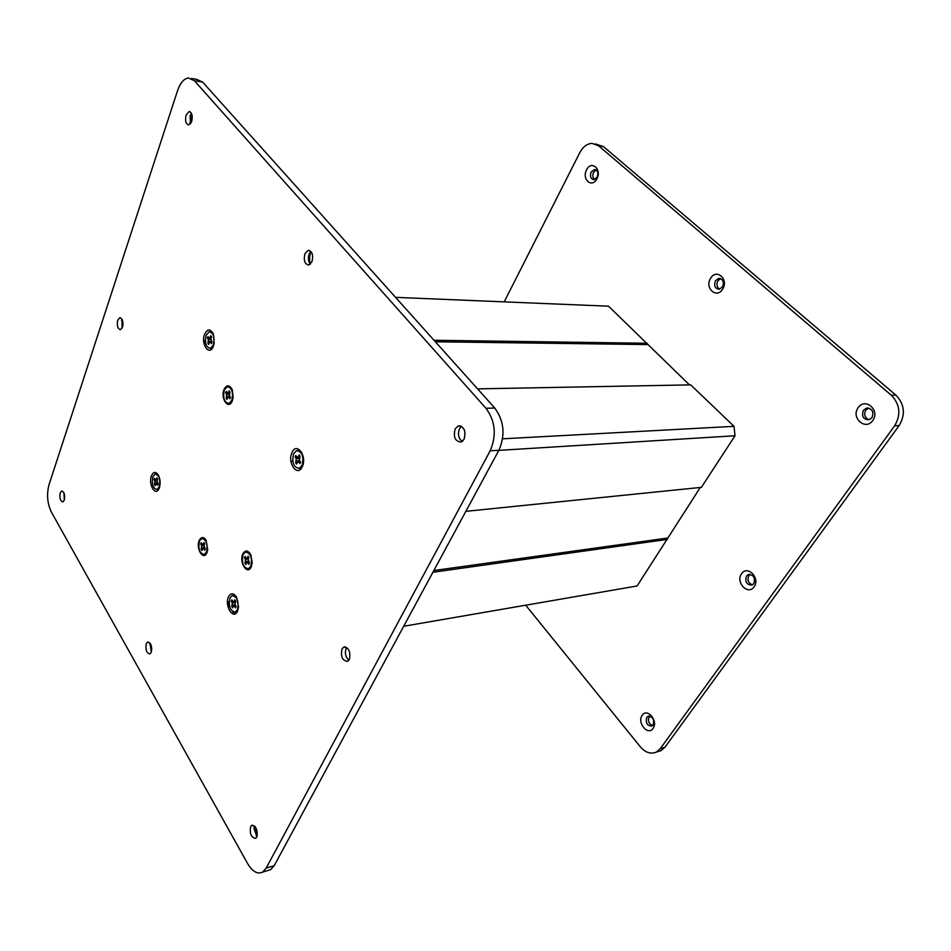 <?xml version="1.0" encoding="UTF-8"?>
<svg xmlns="http://www.w3.org/2000/svg" width="951" height="951" viewBox="0 0 951 951"><rect width="100%" height="100%" fill="white"/><g stroke="black" fill="none" stroke-linecap="round" stroke-linejoin="round"><path stroke-width="1.43" d="M596.883 178.776C592.057 188.667 581.418 179.204 586.624 169.789C591.332 159.863 602.185 169.23 596.883 178.776M591.165 172C589.739 176.327 590.63 178.907 593.852 179.715L597.145 177.231C598.595 172.904 597.703 170.324 594.494 169.492L591.165 172M722.689 289.009C716.899 299.28 704.311 288.105 710.563 278.381C716.21 268.051 729.06 279.154 722.689 289.009M715.461 280.747C713.714 285.752 714.974 288.605 719.229 289.294L722.534 286.929C724.293 281.936 723.045 279.071 718.801 278.358L715.461 280.747M872.745 420.485C865.66 431.1 850.563 417.691 858.171 407.717C865.053 397.007 880.495 410.356 872.745 420.485M863.484 410.261C861.368 416.3 863.235 419.474 869.095 419.76L871.972 417.691C874.112 411.652 872.257 408.478 866.432 408.145L863.484 410.261M754.06 586.815C748.08 595.849 735.147 582.155 741.59 573.762C747.415 564.621 760.634 578.291 754.06 586.815M746.523 576.033C744.799 581.893 746.63 584.901 752.015 585.067L753.786 583.629C755.522 577.792 753.703 574.773 748.342 574.582L746.523 576.033M653.016 728.43C647.904 736.217 636.671 722.463 642.198 715.307C647.203 707.425 658.651 721.179 653.016 728.43M646.799 717.375C645.396 722.938 647.108 725.827 651.922 726.029L653.111 725.007C654.514 719.455 652.814 716.555 648.011 716.329L646.799 717.375M719.729 289.199C716.852 287.357 716.222 284.587 717.839 280.902L720.692 278.619M594.625 179.573C592.663 177.825 592.318 175.412 593.579 172.333L596.122 169.967M652.564 725.601C648.737 723.818 647.595 720.858 649.141 716.733L649.711 716.103M752.455 584.853C748.247 583.129 747.046 580.051 748.853 575.617L750.232 574.368M869.166 419.736C864.804 417.929 863.674 414.731 865.779 410.154L868.655 408.062M595.326 143.91L603.457 146.597L895.818 395.057C904.591 404.223 905.709 414.374 899.17 425.537L664.975 747.224L661.016 750.648L657.819 751.623M504.208 301.859L579.86 152.54C582.987 146.751 587.04 143.696 592.057 143.375L598.619 145.824L891.277 395.2C900.062 404.413 901.179 414.612 894.641 425.822L660.279 748.651L656.333 752.075C650.757 754.393 645.42 752.633 640.332 746.808L525.701 605.205M64.371 499.964L63.86 492.725M122.917 322.52L122.929 325.064M122.049 328.214L122.025 319.322M191.971 114.762L191.27 122.524M190.45 123.856L190.117 115.772L191.401 113.24M310.918 251.468C309.372 255.641 309.17 259.885 310.311 264.2M310.288 264.223C308.243 261.442 307.886 258.006 309.218 253.941L310.894 251.444M462.222 441.49C458.453 438.352 457.562 434.072 459.535 428.628L461.473 426.321M348.862 660.256C345.498 657.022 344.619 653.004 346.212 648.166L346.675 647.429M255.344 826.894L257.293 835.43M256.948 836.725L254 828.499L254.476 825.943M151.316 645.848L151.768 649.295M151.28 652.196L150.092 643.221M159.269 487.994C155.928 497.444 147.845 484.582 151.482 475.738C153.444 471.613 155.714 471.375 158.294 475.013C160.03 478.377 160.517 482.133 159.768 486.294L159.269 487.994M213.44 346.069C209.6 356.863 200.483 344.333 204.643 334.158C207.568 328.559 210.504 328.618 213.452 334.336L214.153 343.466L213.44 346.069M232.317 400.835C228.704 410.535 220.133 398.54 224.067 389.411C226.802 384.454 229.548 384.644 232.329 390.017L233.126 397.601L232.317 400.835M251.278 566.784C247.557 575.854 238.76 562.41 242.814 553.981C245.251 549.821 247.902 550.058 250.755 554.695L252.229 562.552L251.278 566.784M237.536 611.089C233.554 620.694 224.163 605.751 228.478 596.848C230.855 592.687 233.542 592.806 236.561 597.228L238.523 606.916L237.536 611.089M206.973 552.602C203.597 561.316 195.537 548.584 199.211 540.465C201.243 536.649 203.55 536.626 206.129 540.394L207.71 549.773L206.973 552.602M302.311 466.596C297.687 477.675 286.988 462.959 291.981 452.581C296.45 441.395 307.411 456.052 302.311 466.596M311.928 261.775L308.813 265.02C304.689 264.188 303.417 260.396 304.974 253.655L308.136 250.375C312.249 251.23 313.509 255.034 311.928 261.775M191.674 121.526L188.726 124.95C185.778 124.058 184.898 120.753 186.099 115.023L189.059 111.564C192.007 112.48 192.875 115.796 191.674 121.526M122.477 327.215L120.468 329.688C117.651 328.891 116.735 325.741 117.722 320.261L119.755 317.765C122.56 318.573 123.475 321.735 122.477 327.215M64.323 500.083L62.921 501.914C60.305 501.106 59.414 498.098 60.222 492.88L61.637 491.037C64.24 491.845 65.143 494.865 64.323 500.083M151.233 652.362L149.913 653.931C146.513 653.123 145.313 649.711 146.288 643.708L147.631 642.103C151.019 642.924 152.219 646.347 151.233 652.362M256.722 837.201L255.653 838.402C251.171 837.629 249.507 833.694 250.672 826.609L251.777 825.373C256.259 826.169 257.899 830.116 256.722 837.201M349.29 659.566L347.59 661.349C342.348 660.767 340.494 656.63 342.027 648.927L343.763 647.096C348.993 647.702 350.836 651.863 349.29 659.566M464.1 439.231L461.176 442.037C455.137 441.537 453.14 437.127 455.184 428.83L458.168 425.965C464.183 426.512 466.168 430.934 464.1 439.231M266.161 868.132L490.181 450.798C496.767 435.368 495.376 421.198 485.997 408.3L194.444 80.764L188.393 77.982C183.84 78.719 180.226 82.939 177.552 90.666L49 484.772C46.54 494.354 47.312 503.424 51.342 511.995L247.557 863.484C252.419 871.615 257.424 874.492 262.559 872.138L266.161 868.132L274.185 865.695L498.895 450.263L490.181 450.798M274.185 865.695L270.56 869.689L267.588 870.593M191.401 78.469L196.56 79.302L202.634 82.071L194.444 80.764M498.895 450.263C505.504 434.916 504.113 420.829 494.734 408.015L202.634 82.071M395.557 297.354L608.533 306.198L689.463 384.893M477.58 388.876L690.699 384.87L734.017 426.333L735.004 435.76L701.386 487.352L465.859 511.341M700.293 487.459L637.099 585.971L403.688 626.269M647.239 343.263L434.013 340.256M647.381 344.559L435.38 341.789M734.017 426.333L502.615 438.815M462.84 440.955L461.544 441.026M735.004 435.76L498.835 450.37M667.329 538.076L433.834 570.541M667.459 539.383L432.907 572.252M205.642 343.145L204.643 345.784M227.539 600.747L229.143 603.291M234.707 614.001L232.591 611.552M229.869 607.237L227.503 603.505M204.001 343.466L205.309 339.994M292.789 461.199L290.947 461.306M302.477 466.204L298.852 468.474M302.133 465.312C304.023 456.456 302.156 451.57 296.546 450.643L293.597 453.758C291.731 462.602 293.621 467.476 299.244 468.368L302.133 465.312M297.77 450.489L301.633 452.319M300.48 461.817L298.709 461.924L299.91 463.565L300.611 461.996L299.399 460.367L300.076 456.254L299.113 454.947L298.245 456.908L299.827 456.813M298.709 461.924L297.96 461.604L296.593 464.064L295.642 462.757L296.308 458.667L299.101 458.501M299.315 457.954L295.107 457.039L296.308 458.667M295.107 457.039L295.797 455.481L296.997 457.11L298.245 456.908M299.981 461.14L298.424 461.568M297.615 461.865L295.642 462.757M158.995 488.624L156.974 489.503M159.269 486.864C160.612 479.375 159.209 475.131 155.072 474.109L152.838 476.76C151.506 484.237 152.921 488.481 157.058 489.468L159.269 486.864M155.94 474.038L158.056 474.632M157.997 483.797L156.689 483.881L157.604 485.319L158.104 483.976L157.034 480.695L157.664 479.031L156.939 477.889L156.309 479.566L157.497 479.482M156.689 483.881L156.142 483.584L155.144 485.688L154.419 484.546L154.882 481.04L156.974 480.897M157.177 480.314L153.979 479.625L154.882 481.04M153.979 479.625L154.478 478.282L155.393 479.708L156.309 479.566M157.664 483.286L156.832 483.536M155.821 483.904L154.419 484.546M231.83 401.857L228.751 403.545M231.842 400.312C233.482 392.252 231.937 387.723 227.218 386.7L224.329 389.922C222.712 397.982 224.258 402.499 228.989 403.486L231.842 400.312M228.276 386.641L231.45 388.198M228.822 397.328L229.892 398.79L230.487 397.28L228.228 397.043L226.148 398.291L226.718 394.392L229.12 394.344M226.148 398.291L226.992 399.468L227.741 397.577M229.239 393.809L225.66 392.941L226.718 394.392M225.66 392.941L226.255 391.42L227.907 393.167L229.155 390.73L229.999 391.895L229.429 395.806L230.487 397.28M212.881 347.293L210.195 348.435M213.381 345.035C214.962 337.248 213.547 332.826 209.137 331.792L206.117 335.192C204.56 342.978 205.987 347.377 210.397 348.387L213.381 345.035M210.147 331.768L212.846 332.969M212.014 342.265L210.468 342.241L211.491 343.632L212.073 342.11L210.872 338.746L211.597 336.832L210.777 335.715L210.052 337.629L211.277 337.653M210.468 342.241L209.422 342.562L208.697 344.464L207.889 343.347L208.424 339.471L210.73 339.507M210.801 338.984L207.413 338.092L208.424 339.471M207.413 338.092L207.984 336.571L209.006 337.95L210.052 337.629M209.363 342.729L207.889 343.347M206.807 552.971L204.203 554.576M206.522 552.055C208.007 544.008 206.391 539.49 201.66 538.504L199.46 541.012C197.986 549.06 199.615 553.565 204.358 554.528L206.522 552.055M202.622 538.361L205.487 539.395M205.036 548.608L203.692 548.751L204.691 550.308L205.261 548.953L204.085 545.446L204.786 543.746L203.989 542.51L203.288 544.198L204.655 544.055M203.692 548.751L203.038 548.406L201.969 550.51L201.184 549.274L201.707 545.636L204.108 545.387M202.468 544.519L200.709 544.091L201.707 545.636M200.709 544.091L201.267 542.736L202.266 544.281L203.288 544.198M204.358 544.78L202.991 544.614M204.56 547.871L201.184 549.274M251.302 566.737L248.294 568.805M250.802 566.225C252.443 557.69 250.636 552.959 245.406 552.008L243.087 554.564C241.471 563.087 243.278 567.806 248.532 568.722L250.802 566.225M246.452 551.842L249.828 553.149M249.138 562.552L247.712 562.719L248.793 564.371L249.412 562.956L248.14 559.271L248.924 557.512L248.045 556.192L247.272 557.964L248.805 557.785M247.712 562.719L246.975 562.362L245.81 564.537L244.954 563.218L245.536 559.438L248.211 559.129M246.357 558.261L244.455 557.797L245.536 559.438M244.455 557.797L245.073 556.394L246.154 558.035L247.272 557.964M248.473 558.522L246.998 558.38M248.58 561.696L244.954 563.218M237.774 610.506L235.194 612.111M237.453 609.734C239.01 601.294 237.227 596.598 232.068 595.635L229.976 597.989C228.418 606.417 230.225 611.113 235.384 612.04L237.453 609.734M233.078 595.457L235.967 596.277M235.789 605.977L234.445 606.167L235.503 607.832L236.11 606.488L235.052 604.824L235.622 601.127L234.778 599.796L234.029 601.496L235.551 601.27M234.445 606.167L233.72 605.799L232.615 607.867L231.782 606.548L232.341 602.863L235.016 602.482M233.019 601.626L231.295 601.21L232.341 602.863M231.295 601.21L231.889 599.867L232.947 601.507L234.029 601.496M235.289 601.876L234.267 601.805M235.194 605.05L231.782 606.548M603.457 146.597L598.619 145.824M895.818 395.057L891.277 395.2M899.17 425.537L894.641 425.822M664.975 747.224L660.279 748.651M494.734 408.015L485.997 408.3M299.601 460.629L296.51 460.819M157.319 482.739L155.049 482.894M228.395 392.62L229.726 392.597M229.821 396.341L226.897 396.401M211.609 341.48L208.602 341.445M204.215 547.336L201.874 547.586M248.247 561.173L245.727 561.47M234.897 604.527L232.531 604.86M661.016 750.648L656.333 752.075M868.584 408.05L866.432 408.145M749.733 574.333L748.342 574.582M648.927 716.079L648.011 716.329M595.421 169.623L594.494 169.492M720.216 278.453L718.801 278.358M121.562 320.451L122.227 319.726M189.95 122.548L190.604 123.654M190.117 115.772L191.864 114.393M256.211 835.941L256.984 836.618M254 828.499L254.999 826.467M149.771 644.35L150.306 643.53M270.56 869.689L262.559 872.138M460.379 425.87L458.168 425.965M345.118 646.858L343.763 647.096M252.621 825.147L251.777 825.373M148.308 641.996L147.631 642.103M120.432 317.777L119.755 317.765M189.915 111.695L189.059 111.564M309.503 250.47L308.136 250.375M299.244 468.368L300.088 468.32M300.219 461.461L298.234 461.58M299.601 457.324L297.746 457.431M157.058 489.468L157.842 489.42M157.783 483.477L156.309 483.572M157.331 479.91L155.928 480.005M228.989 403.486L229.809 403.462M230.285 396.995L228.442 397.031M229.512 393.132L227.907 393.167M210.397 348.387L211.217 348.399M212.002 342.015L210.135 341.991M211.063 338.223L209.541 338.211M204.358 554.528L205.154 554.433M204.786 548.216L203.229 548.394M204.489 544.459L202.908 544.626M248.532 568.722L249.34 568.627M248.865 562.136L247.201 562.338M248.615 558.189L246.88 558.392M235.384 612.04L236.193 611.921M235.503 605.537L233.922 605.763M235.396 601.638L233.673 601.888"/></g></svg>
